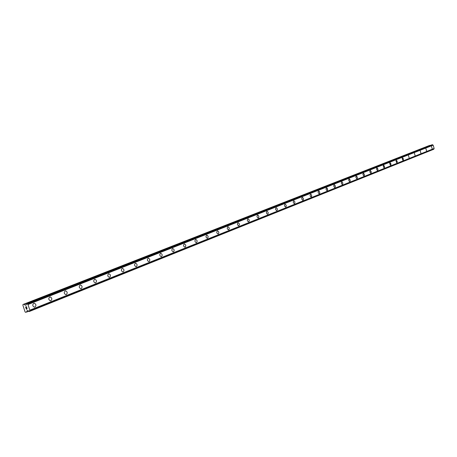<?xml version="1.0" encoding="UTF-8"?>
<svg xmlns="http://www.w3.org/2000/svg" width="457" height="457" viewBox="0 0 457 457"><rect width="100%" height="100%" fill="white"/><g stroke="black" fill="none" stroke-linecap="round" stroke-linejoin="round"><path stroke-width="0.69" d="M431.522 146.429L432.111 148.651M425.941 148.628L426.547 150.873M426.581 150.861L425.913 148.634L426.581 150.861M420.251 150.873L420.863 153.141M420.891 153.129L420.263 150.867L420.891 153.129M414.413 153.175L415.047 155.46M408.484 155.511L409.124 157.819M402.428 157.899L403.354 158.882L403.331 160.013L402.8 160.173L402.16 158.276L402.611 157.888L403.268 158.636L403.08 160.23M396.253 160.338L397.19 161.327L397.162 162.475L396.625 162.635L395.973 160.715L396.436 160.321L397.104 161.081L396.904 162.692M389.941 162.829L390.895 163.829L390.866 164.983L390.312 165.154L389.655 163.212L390.129 162.812L390.695 163.343L390.969 164.594L390.598 165.211M383.492 165.371L384.463 166.382L384.428 167.548L383.863 167.719L383.2 165.76L383.686 165.354L384.263 165.891L384.537 167.153L384.154 167.776M376.905 167.97L377.893 168.987L377.853 170.17L377.276 170.347L376.728 169.621L376.608 168.365L377.099 167.953L377.802 168.73L377.968 169.77L377.573 170.404M370.17 170.627L371.175 171.655L371.135 172.849L370.541 173.026L369.896 172.038L369.867 171.027L370.376 170.61L371.084 171.392L371.25 172.443L370.844 173.089M363.286 173.34L364.309 174.38L364.263 175.591L363.658 175.768L363.001 174.768L362.972 173.746L363.498 173.323L364.103 173.871L364.383 175.18L363.966 175.831M356.243 176.116L357.294 177.167L357.243 178.39L356.62 178.573L355.952 177.562L355.929 176.528L356.46 176.099L357.203 176.899L357.363 177.973L356.934 178.636M349.045 178.955L350.113 180.018L350.056 181.252L349.416 181.44L348.834 180.692L348.72 179.373L349.268 178.938L349.902 179.498L350.182 180.829L349.742 181.503M341.682 181.863L342.253 182.023L342.767 182.931L342.71 184.182L342.053 184.377L341.459 183.617L341.345 182.286L341.91 181.84L342.676 182.657L342.841 183.76L342.384 184.439M334.147 184.834L334.73 184.994L335.255 185.913L335.187 187.181L334.518 187.376L333.913 186.61L333.804 185.268L334.381 184.817L335.038 185.388L335.324 186.747L334.85 187.444M327.223 190.495L326.624 190.329L326.092 189.398L326.081 188.313L326.504 187.856L327.56 188.97L327.223 190.495M326.429 187.878L327.029 188.038L327.56 188.97L327.578 190.055L327.143 190.518M318.529 190.992L319.146 191.157L319.689 192.094L319.609 193.391L318.9 193.597L318.181 192.528L318.169 191.437L318.786 190.969L319.592 191.814L319.751 192.951L319.254 193.665M311.257 196.858L310.629 196.693L310.08 195.739L310.44 194.185L311.068 194.351L311.623 195.299L311.257 196.858M310.44 194.185L311.074 194.351L311.623 195.299L311.628 196.407L311.171 196.887M302.157 197.453L302.802 197.618L303.362 198.578L303.271 199.909L302.523 200.12L301.877 199.321L301.774 197.91L302.425 197.43L303.259 198.292L303.419 199.452L302.888 200.189M293.662 200.8L293.76 200.777C294.988 201.417 295.239 202.342 294.502 203.542L294.399 203.571C293.177 202.925 292.926 202 293.662 200.8L293.754 200.777C294.988 201.417 295.233 202.342 294.502 203.542L294.405 203.571M285.808 207.01L285.699 207.044C284.448 206.387 284.203 205.45 284.957 204.239L285.059 204.21C286.31 204.862 286.562 205.793 285.808 207.01M284.957 204.239L285.059 204.21C286.316 204.856 286.568 205.793 285.814 207.01L285.705 207.044M276.034 207.758L276.137 207.729C277.422 208.386 277.673 209.335 276.896 210.568L276.782 210.597C275.502 209.934 275.251 208.986 276.034 207.758L276.137 207.729C277.416 208.386 277.673 209.335 276.896 210.568L276.782 210.597M266.871 211.368L266.991 211.34C268.299 212.002 268.556 212.962 267.756 214.213L267.631 214.247C266.328 213.573 266.071 212.614 266.877 211.368L266.991 211.34C268.299 212.002 268.55 212.962 267.751 214.213L267.636 214.247M257.48 215.076L257.605 215.041C258.942 215.715 259.199 216.687 258.371 217.955L258.245 217.989C256.908 217.309 256.657 216.338 257.48 215.076L257.599 215.041C258.936 215.715 259.193 216.687 258.371 217.955L258.245 217.989M247.837 218.874L247.968 218.84C249.333 219.526 249.591 220.508 248.745 221.799L248.608 221.834C247.243 221.142 246.991 220.154 247.837 218.874L247.968 218.84C249.333 219.526 249.591 220.514 248.745 221.799L248.608 221.834M237.937 222.782L238.08 222.748C239.474 223.439 239.731 224.438 238.857 225.741L238.714 225.781C237.32 225.078 237.063 224.079 237.937 222.782L238.074 222.748C239.468 223.439 239.731 224.438 238.857 225.741L238.708 225.781M227.769 226.792L227.923 226.752C229.345 227.455 229.603 228.471 228.706 229.791L228.546 229.831C227.129 229.117 226.866 228.106 227.769 226.792L227.917 226.752C229.34 227.46 229.603 228.471 228.7 229.791L228.546 229.831M217.326 230.916L217.486 230.871C218.937 231.585 219.2 232.613 218.275 233.95L218.103 233.995C216.652 233.27 216.395 232.247 217.326 230.916L217.481 230.871C218.937 231.585 219.2 232.613 218.269 233.95L218.103 233.995M206.587 235.149L206.758 235.104C208.243 235.829 208.506 236.875 207.547 238.228L207.364 238.274C205.884 237.537 205.627 236.498 206.587 235.149L206.753 235.104C208.238 235.835 208.506 236.875 207.547 238.228L207.369 238.274M195.545 239.502L195.727 239.457C197.247 240.199 197.51 241.25 196.521 242.627L196.327 242.673C194.813 241.924 194.556 240.868 195.545 239.502L195.727 239.457C197.241 240.199 197.51 241.256 196.521 242.627L196.327 242.673M184.182 243.987L184.382 243.935C185.936 244.689 186.199 245.757 185.182 247.151L184.971 247.203C183.428 246.437 183.166 245.369 184.188 243.987L184.382 243.935C185.93 244.689 186.199 245.757 185.176 247.151L184.971 247.203M172.495 248.597L172.712 248.545C174.294 249.311 174.563 250.396 173.511 251.807L173.277 251.858C171.706 251.082 171.444 249.996 172.495 248.597L172.712 248.545C174.294 249.311 174.557 250.396 173.506 251.807L173.283 251.858M160.464 253.344L160.698 253.287C162.315 254.069 162.578 255.172 161.492 256.6L161.241 256.657C159.636 255.863 159.379 254.755 160.464 253.344L160.698 253.287C162.309 254.069 162.578 255.172 161.492 256.6L161.247 256.657M148.068 258.234L148.325 258.171C149.976 258.97 150.239 260.096 149.119 261.535L148.845 261.598C147.205 260.781 146.948 259.662 148.068 258.234L148.325 258.171C149.97 258.97 150.233 260.096 149.113 261.535L148.851 261.598M135.301 263.266L135.58 263.203C137.26 264.026 137.523 265.163 136.363 266.62L136.066 266.688C134.398 265.854 134.141 264.712 135.301 263.266L135.58 263.203C137.26 264.026 137.517 265.163 136.363 266.62L136.072 266.688M122.133 268.459L122.442 268.396C124.155 269.236 124.413 270.395 123.219 271.864L122.893 271.932C121.191 271.075 120.939 269.921 122.133 268.459L122.442 268.396C124.155 269.236 124.413 270.395 123.219 271.864L122.899 271.932M108.56 273.817L108.897 273.749C110.64 274.611 110.897 275.788 109.663 277.273L109.303 277.348C107.572 276.462 107.321 275.285 108.56 273.817L108.897 273.749C110.64 274.611 110.891 275.788 109.663 277.273L109.303 277.342M94.548 279.341L94.925 279.267C96.695 280.164 96.947 281.358 95.673 282.854L95.273 282.929C93.514 282.02 93.274 280.821 94.548 279.341L94.925 279.267C96.695 280.164 96.947 281.358 95.673 282.854L95.279 282.929M80.084 285.048L80.506 284.968C82.306 285.893 82.546 287.11 81.232 288.613L80.792 288.693C79.004 287.75 78.77 286.533 80.084 285.048L80.506 284.968C82.306 285.893 82.546 287.11 81.232 288.613L80.786 288.693M65.145 290.938L65.619 290.858C67.442 291.817 67.67 293.057 66.316 294.565L65.814 294.645C64.014 293.662 63.786 292.429 65.145 290.938L65.619 290.858C67.436 291.823 67.67 293.057 66.311 294.565L65.819 294.645M49.71 297.027L50.247 296.947C52.081 297.947 52.298 299.204 50.898 300.712L50.333 300.792C48.516 299.769 48.305 298.518 49.71 297.027L50.241 296.947C52.081 297.947 52.298 299.204 50.898 300.712L50.339 300.792M33.744 303.328L34.355 303.242C36.2 304.293 36.4 305.567 34.961 307.07L34.321 307.15C32.493 306.081 32.304 304.802 33.744 303.328L34.355 303.242C36.2 304.293 36.4 305.567 34.961 307.07L34.315 307.15M26.523 306.818L26.135 306.91L26.523 306.818L26.769 307.578L26.523 306.818M26.135 306.91L26.266 307.321L26.135 306.91M26.072 306.921L25.683 307.013L26.072 306.921M25.683 307.013L25.929 307.767L25.683 307.013M25.86 307.784L25.586 306.927L26.557 306.71L26.837 307.561M25.586 306.927L25.866 307.784M26.78 308.207L27.117 309.052M26.649 308.858L26.158 308.475L26.655 308.858M26.158 308.475L26.42 309.28L26.158 308.475M26.026 308.281L26.357 309.292L26.026 308.286L26.992 308.972L26.974 308.338L26.992 308.966M26.569 312.097L27.129 310.663L27.974 310.577L29.111 311.531L29.836 310.194L27.991 304.516L26.872 303.597L26.026 305.11L25.198 305.19L23.998 304.259L23.021 304.488L22.85 305.082L25.061 311.88L25.575 312.325L28.802 311.206M430.363 145.435L429.289 145.532L23.021 304.488M433.739 149.273L29.442 311.457L433.739 149.273L434.15 148.468L433.162 145.155L432.094 144.755L26.546 303.671M29.511 311.326L433.807 149.188M29.511 311.24L433.813 149.131M29.734 310.52L434.041 148.674M29.751 310.486L434.059 148.656M29.836 310.194L434.15 148.468M27.991 304.516L433.162 145.155M27.74 304.299L432.985 145.04M27.706 304.282L432.962 145.029M27.077 303.751L432.511 144.76M27.026 303.677L432.476 144.715M26.592 312.085L28.802 311.2M26.672 311.971L28.757 311.137M27.02 310.794L27.631 310.549M29.494 311.394L433.784 149.228M26.969 303.625L432.436 144.692M26.872 303.597L432.362 144.68M26.557 303.671L432.111 144.749M25.392 305.253L26.158 304.95M25.198 305.19L26.203 304.796M24.187 304.322L430.208 145.337M23.998 304.259L430.066 145.315"/></g></svg>

